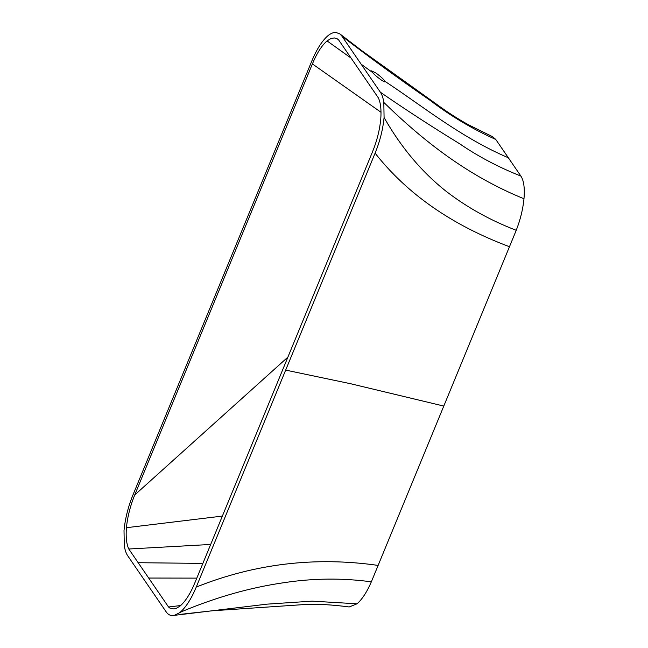 <?xml version="1.0" encoding="UTF-8"?>
<svg xmlns="http://www.w3.org/2000/svg" width="648" height="648" viewBox="0 0 648 648"><rect width="100%" height="100%" fill="white"/><g stroke="black" fill="none" stroke-linecap="round" stroke-linejoin="round"><path stroke-width="0.97" d="M443.791 406.069L378.116 565.412C315.374 556.446 254.753 563.663 196.247 587.064L285.671 370.105L350.6 383.729L443.791 406.069L516.237 230.307C520.352 219.794 522.928 209.28 523.981 198.766C524.88 188.252 523.859 180.695 520.895 176.086L508.348 157.772C461.157 137.724 421.459 105.284 385.009 81.381C386.151 83.908 375.759 76.48 372.422 72.39L371.539 70.835L376.132 73.151C380.741 76.561 383.705 79.307 385.009 81.381L385.05 81.705M338.629 39.925L378.392 97.929C380.684 102.83 381.47 109.925 380.749 119.232C379.663 130.183 376.909 141.053 372.495 151.851L194.789 583.014C190.342 593.698 185.45 601.368 180.103 606.026L176.377 608.318L173.939 608.966L169.881 608.075L168.545 607.006L128.782 549.002C126.498 544.109 125.712 537.006 126.425 527.699C127.526 516.715 130.288 505.813 134.719 494.983L312.393 63.917C316.832 53.233 321.724 45.562 327.07 40.913L330.804 38.621L334.255 37.924L337.292 38.856L338.629 39.925M285.671 370.105L375.095 153.155C379.914 141.353 382.911 129.478 384.078 117.515L383.819 102.433C383.171 98.05 382.028 94.657 380.384 92.235L341.901 36.118L339.884 33.915L335.794 32.4C333.38 32.343 330.772 33.437 327.961 35.689C322.096 40.792 316.726 49.208 311.85 60.936L133.002 494.845C128.183 506.647 125.186 518.522 124.019 530.485L124.278 545.567C124.926 549.95 126.068 553.343 127.713 555.765L166.196 611.882C167.856 614.28 169.889 615.519 172.303 615.6L266.96 604.155L312.077 601.142L357.04 603.798L349.183 606.974C332.213 604.681 318.257 604.114 308.092 604.301L212.341 610.789L179.545 614.434M180.679 605.524L168.545 607.006M210.681 544.458L128.782 549.002M222.369 516.083L126.425 527.699M381.008 112.29L312.393 63.917M351.143 58.15L327.07 40.913M378.116 565.412L371.345 581.831C342.565 577.927 313.462 578.21 284.035 582.674C250.468 587.485 216.4 597.124 181.821 611.607L174.263 615.406M196.247 587.064C191.371 598.793 186 607.208 180.136 612.311M371.345 581.831C366.962 591.948 362.192 599.27 357.04 603.798M508.348 157.772L495.785 139.474L492.715 136.769L468.755 124.926C457.861 118.932 446.95 111.893 436.015 103.818L361.382 50.382L339.884 33.915M516.237 230.307C489.993 220.231 466.43 207.077 445.532 190.836C421.767 171.882 401.558 147.906 384.888 118.932L384.078 117.515M372.422 72.39L361.139 64.176M520.895 176.086C498.677 167.281 478.329 156.557 459.853 143.913C430.774 126.036 404.287 108.815 380.384 92.235M196.806 578.121L148.659 578.04M202.873 563.395L138.154 562.707M287.89 357.121L134.719 494.983M495.785 139.474C472.433 129.009 450.457 115.911 429.851 100.165C397.88 78.076 368.566 56.732 341.901 36.118M509.466 246.726C451.923 225.156 407.13 193.963 375.095 153.155M523.981 198.766C467.921 176.005 423.46 141.053 383.819 102.433"/></g></svg>
